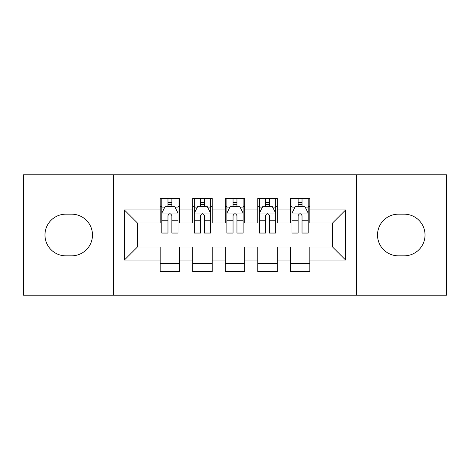 <?xml version="1.0" encoding="UTF-8"?>
<svg xmlns="http://www.w3.org/2000/svg" width="470" height="470" viewBox="0 0 470 470"><rect width="100%" height="100%" fill="white"/><g stroke="black" fill="none" stroke-linecap="round" stroke-linejoin="round"><path stroke-width="0.7" d="M356.366 295.195L446.5 295.195L446.5 174.805L356.366 174.805L356.366 295.195L113.634 295.195L113.634 174.805L23.5 174.805L23.5 295.195L113.634 295.195M356.366 174.805L113.634 174.805M124.368 260.057L124.368 209.943L160.164 209.943L160.164 222.962L137.387 222.962L137.387 247.038L124.368 260.057L160.164 260.057L160.164 271.607L179.687 271.607L179.687 260.057L192.7 260.057L192.7 271.607L212.223 271.607L212.223 260.057L225.236 260.057L225.236 271.607L244.764 271.607L244.764 260.057L257.777 260.057L257.777 271.607L277.3 271.607L277.3 260.057L290.313 260.057L290.313 271.607L309.836 271.607L309.836 247.038L332.613 247.038L332.613 222.962L309.836 222.962L309.836 209.943L345.632 209.943L345.632 260.057L309.836 260.057M309.836 209.943L309.836 198.393L290.313 198.393L290.313 209.943L277.3 209.943L277.3 198.393L257.777 198.393L257.777 209.943L244.764 209.943L244.764 198.393L225.236 198.393L225.236 209.943L212.223 209.943L212.223 198.393L192.7 198.393L192.7 209.943L179.687 209.943L179.687 198.393L160.164 198.393L160.164 209.943M277.3 260.057L277.3 247.038L290.313 247.038L290.313 260.057M345.632 209.943L332.613 222.962M244.764 260.057L244.764 247.038L257.777 247.038L257.777 260.057M290.313 209.943L290.313 222.962L277.3 222.962L277.3 209.943M212.223 260.057L212.223 247.038L225.236 247.038L225.236 260.057M257.777 209.943L257.777 222.962L244.764 222.962L244.764 209.943M179.687 260.057L179.687 247.038L192.7 247.038L192.7 260.057M225.236 209.943L225.236 222.962L212.223 222.962L212.223 209.943M137.387 247.038L160.164 247.038L160.164 260.057M192.7 209.943L192.7 222.962L179.687 222.962L179.687 209.943M290.313 206.53L291.941 206.53M308.214 206.53L309.836 206.53M257.777 206.53L259.405 206.53M275.673 206.53L277.3 206.53M225.236 206.53L226.863 206.53M243.137 206.53L244.764 206.53M192.7 206.53L194.327 206.53M210.595 206.53L212.223 206.53M160.164 206.53L161.786 206.53M178.059 206.53L179.687 206.53M160.164 263.47L179.687 263.47M192.7 263.47L212.223 263.47M225.236 263.47L244.764 263.47M257.777 263.47L277.3 263.47M290.313 263.47L309.836 263.47M124.368 209.943L137.387 222.962M332.613 247.038L345.632 260.057M65.8 214.173A20.827 20.827 0 0 0 44.973 235A20.827 20.827 0 0 0 65.8 255.827L71.657 255.827A20.827 20.827 0 0 0 92.484 235A20.827 20.827 0 0 0 71.657 214.173L65.8 214.173M404.2 255.827A20.827 20.827 0 0 0 425.027 235A20.827 20.827 0 0 0 404.2 214.173L398.343 214.173A20.827 20.827 0 0 0 377.516 235A20.827 20.827 0 0 0 398.343 255.827L404.2 255.827M171.873 202.623L167.972 202.623M178.059 228.966L171.873 228.966L171.873 233.05L178.059 233.05L178.059 213.198L174.805 206.694L165.041 206.694L161.786 213.198L161.786 233.05L167.972 233.05L167.972 228.966L161.786 228.966M161.786 213.198L161.786 198.393M178.059 213.198L178.059 198.393M167.972 206.694L167.972 198.393M171.873 198.393L171.873 206.694M171.873 228.966L171.873 215.642C170.575 213.133 169.276 213.133 167.972 215.642L167.972 228.966M171.873 206.53L167.972 206.53M204.415 202.623L200.508 202.623M210.595 228.966L204.415 228.966L204.415 233.05L210.595 233.05L210.595 213.198L207.341 206.694L197.582 206.694L194.327 213.198L194.327 233.05L200.508 233.05L200.508 228.966L194.327 228.966M194.327 213.198L194.327 198.393M210.595 213.198L210.595 198.393M200.508 206.694L200.508 198.393M204.415 198.393L204.415 206.694M204.415 228.966L204.415 215.642C203.116 213.133 201.812 213.133 200.508 215.642L200.508 228.966M204.415 206.53L200.508 206.53M236.951 202.623L233.05 202.623M243.137 228.966L236.951 228.966L236.951 233.05L243.137 233.05L243.137 213.198L239.882 206.694L230.118 206.694L226.863 213.198L226.863 233.05L233.05 233.05L233.05 228.966L226.863 228.966M226.863 213.198L226.863 198.393M243.137 213.198L243.137 198.393M233.05 206.694L233.05 198.393M236.951 198.393L236.951 206.694M236.951 228.966L236.951 215.642C235.652 213.133 234.354 213.133 233.05 215.642L233.05 228.966M236.951 206.53L233.05 206.53M269.492 202.623L265.585 202.623M275.673 228.966L269.492 228.966L269.492 233.05L275.673 233.05L275.673 213.198L272.418 206.694L262.659 206.694L259.405 213.198L259.405 233.05L265.585 233.05L265.585 228.966L259.405 228.966M259.405 213.198L259.405 198.393M275.673 213.198L275.673 198.393M265.585 206.694L265.585 198.393M269.492 198.393L269.492 206.694M269.492 228.966L269.492 215.642C268.194 213.133 266.889 213.133 265.585 215.642L265.585 228.966M269.492 206.53L265.585 206.53M302.028 202.623L298.127 202.623M308.214 228.966L302.028 228.966L302.028 233.05L308.214 233.05L308.214 213.198L304.96 206.694L295.195 206.694L291.941 213.198L291.941 233.05L298.127 233.05L298.127 228.966L291.941 228.966M291.941 213.198L291.941 198.393M308.214 213.198L308.214 198.393M298.127 206.694L298.127 198.393M302.028 198.393L302.028 206.694M302.028 228.966L302.028 215.642C300.73 213.133 299.425 213.133 298.127 215.642L298.127 228.966M302.028 206.53L298.127 206.53M177.977 213.039L161.868 213.039M161.786 207.082L164.847 207.082M174.999 207.082L178.059 207.082M167.972 220.248L161.786 220.248M178.059 220.248L171.873 220.248M171.873 204.697L167.972 204.697M210.513 213.039L194.41 213.039M194.327 207.082L197.388 207.082M207.54 207.082L210.595 207.082M200.508 220.248L194.327 220.248M210.595 220.248L204.415 220.248M204.415 204.697L200.508 204.697M243.055 213.039L226.945 213.039M226.863 207.082L229.924 207.082M240.076 207.082L243.137 207.082M233.05 220.248L226.863 220.248M243.137 220.248L236.951 220.248M236.951 204.697L233.05 204.697M275.59 213.039L259.487 213.039M259.405 207.082L262.46 207.082M272.612 207.082L275.673 207.082M265.585 220.248L259.405 220.248M275.673 220.248L269.492 220.248M269.492 204.697L265.585 204.697M308.132 213.039L292.023 213.039M291.941 207.082L295.001 207.082M305.153 207.082L308.214 207.082M298.127 220.248L291.941 220.248M308.214 220.248L302.028 220.248M302.028 204.697L298.127 204.697"/></g></svg>
